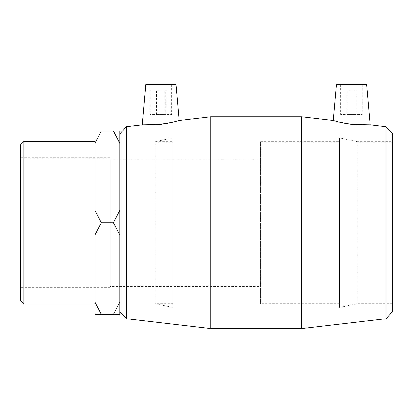 <?xml version="1.0" encoding="UTF-8"?>
<svg xmlns="http://www.w3.org/2000/svg" width="413" height="413" viewBox="0 0 413 413"><rect width="100%" height="100%" fill="white"/><g stroke="black" fill="none" stroke-linecap="round" stroke-linejoin="round"><path stroke-width="0.31" stroke-dasharray="2.06 1.55" d="M101.345 314.412L94.99 314.412L94.99 302.079L101.345 314.412L113.487 314.412L119.842 302.079L119.842 235.043L113.487 222.71L101.345 222.71L94.99 235.043L94.99 302.079M119.842 302.079L119.842 314.412L113.487 314.412M113.487 131.004L119.842 131.004L119.842 143.337L113.487 131.004L101.345 131.004L94.99 143.337L94.99 210.377L101.345 222.71M94.99 143.337L94.99 131.004L101.345 131.004M113.487 222.71L119.842 210.377L119.842 143.337M94.99 235.043L94.99 210.377M119.842 210.377L119.842 235.043M119.842 141.669L119.842 303.746L119.842 141.669M386.041 318.748L386.041 126.667M392.35 133.76L392.35 311.655M301.588 328.598L301.588 116.817M333.219 120.508L344.721 123.337M352.098 124.458L364.916 125.067L370.172 124.819M392.35 141.669L392.35 303.746L392.35 141.669L357.199 141.669L357.199 303.746L357.199 141.669L339.62 137.932L339.62 307.484L339.62 137.932M120.059 311.655L120.059 133.76M126.368 126.667L126.368 318.748M210.821 328.598L210.821 116.817M167.688 123.337L179.19 120.508M120.059 141.669L120.059 303.746L120.059 141.669M94.99 141.468L94.99 303.947L94.99 141.468M20.65 300.695L20.65 144.72M23.897 141.468L23.897 303.947M20.65 157.72L20.65 287.696L20.65 157.72L110.116 157.72L110.116 287.696L110.116 157.72M260.526 286.457L260.526 158.959L260.526 286.457L110.116 286.457L110.116 158.959L110.116 286.457M110.116 287.696L20.65 287.696M347.183 90.886L355.83 90.886L347.183 90.886L347.183 114.654L355.83 114.654L347.183 114.654M340.699 84.402L362.309 84.402L340.699 84.402L340.699 114.654L362.309 114.654L340.699 114.654M165.226 90.886L156.579 90.886L165.226 90.886L165.226 114.654L156.579 114.654L165.226 114.654M171.705 84.402L150.095 84.402L171.705 84.402L171.705 114.654L150.095 114.654L171.705 114.654M145.774 84.402L176.031 84.402M366.636 84.402L336.378 84.402M392.35 303.746L357.199 303.746L339.62 307.484M339.62 141.669L339.62 303.746L339.62 141.669L260.526 141.669L260.526 303.746L260.526 141.669M339.62 303.746L260.526 303.746M172.789 307.484L172.789 137.932L172.789 307.484L155.211 303.746L155.211 141.669L155.211 303.746L172.789 303.746L172.789 141.669L172.789 303.746M172.789 137.932L155.211 141.669L172.789 141.669M260.526 158.959L110.116 158.959M355.83 114.654L355.83 90.886M362.309 84.402L362.309 114.654M156.579 90.886L156.579 114.654M150.095 84.402L150.095 114.654"/><path stroke-width="0.62" d="M94.99 302.079L94.99 314.412L101.345 314.412L94.99 302.079L94.99 235.043L101.345 222.71L113.487 222.71L119.842 235.043L119.842 302.079L113.487 314.412L119.842 314.412L119.842 302.079M101.345 314.412L113.487 314.412M101.345 131.004L94.99 131.004L94.99 143.337L101.345 131.004L113.487 131.004L119.842 143.337L119.842 210.377L113.487 222.71M119.842 143.337L119.842 131.004L113.487 131.004M101.345 222.71L94.99 210.377L94.99 143.337M94.99 210.377L94.99 235.043M119.842 235.043L119.842 210.377M386.041 318.748L392.35 311.655L392.35 133.76L386.041 126.667L386.041 318.748L301.588 328.598L301.588 116.817L333.219 120.508L338.779 122.031L352.098 124.458L344.721 123.337M386.041 126.667L370.172 124.819L352.098 124.458M126.368 126.667L120.059 133.76L120.059 311.655L126.368 318.748L126.368 126.667L142.237 124.819L150.378 125.082L167.688 123.337M179.19 120.508L173.625 122.031L160.311 124.458L142.237 124.819L145.774 84.402L176.031 84.402L179.19 120.508L210.821 116.817L210.821 328.598L301.588 328.598M23.897 141.468L20.65 144.72L20.65 300.695L23.897 303.947L23.897 141.468L94.99 141.468M333.219 120.508L336.378 84.402L366.636 84.402L370.172 124.819M210.821 116.817L301.588 116.817M126.368 318.748L210.821 328.598M23.897 303.947L94.99 303.947"/></g></svg>

